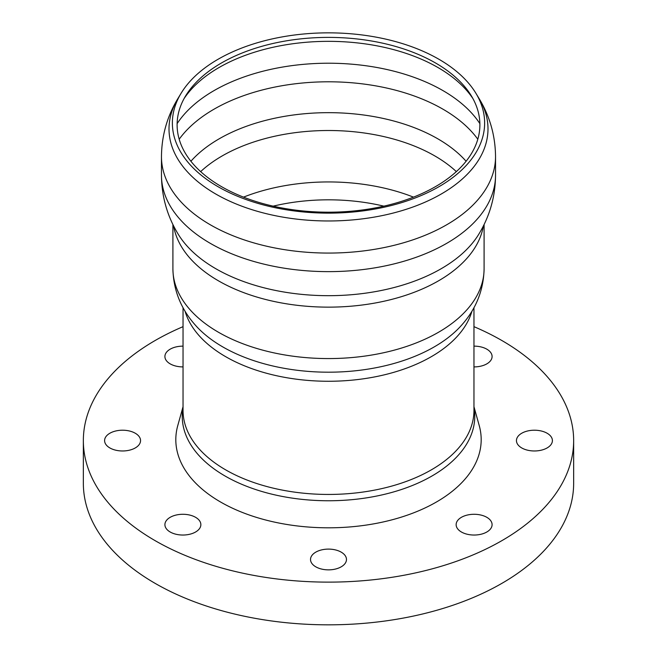 <?xml version="1.0" encoding="UTF-8"?>
<svg xmlns="http://www.w3.org/2000/svg" width="657" height="657" viewBox="0 0 657 657"><rect width="100%" height="100%" fill="white"/><g stroke="black" fill="none" stroke-linecap="round" stroke-linejoin="round"><path stroke-width="0.99" d="M218.099 186.728A156.128 90.14 180 0 1 181.102 93.269A156.128 90.14 180 0 1 328.5 32.85A156.128 90.14 180 0 1 475.898 93.269A156.128 90.14 180 0 1 411.528 199.334A156.128 90.14 180 0 1 218.099 186.728M221.45 186.604A151.389 87.406 180 0 1 185.578 95.979A151.389 87.406 180 0 1 328.5 37.392A151.389 87.406 180 0 1 471.422 95.979A151.389 87.406 180 0 1 409.007 198.816A151.389 87.406 180 0 1 221.45 186.604M183.04 406.708L177.76 425.629A152.687 88.153 -0 0 0 328.5 527.809A152.687 88.153 -0 0 0 479.24 425.629L473.96 406.708M473.96 346.14A17.977 10.381 180 0 1 486.829 349.179A17.977 10.381 180 0 1 492.093 356.521A17.977 10.381 180 0 1 473.96 366.902M521.715 447.934A17.977 10.381 180 0 1 516.451 440.592A17.977 10.381 180 0 1 534.428 430.212A17.977 10.381 180 0 1 552.406 440.592A17.977 10.381 180 0 1 541.311 450.176A17.977 10.381 180 0 1 521.715 447.934M461.403 531.998A17.977 10.381 180 0 1 456.139 524.664A17.977 10.381 180 0 1 474.116 514.283A17.977 10.381 180 0 1 492.093 524.664A17.977 10.381 180 0 1 480.99 534.248A17.977 10.381 180 0 1 461.403 531.998M315.787 566.819A17.977 10.381 180 0 1 310.523 559.485A17.977 10.381 180 0 1 328.5 549.104A17.977 10.381 180 0 1 346.477 559.485A17.977 10.381 180 0 1 335.382 569.069A17.977 10.381 180 0 1 315.787 566.819M195.597 517.322A17.977 10.381 180 0 1 200.861 524.664A17.977 10.381 180 0 1 182.884 535.036A17.977 10.381 180 0 1 164.907 524.664A17.977 10.381 180 0 1 176.01 515.072A17.977 10.381 180 0 1 195.597 517.322M135.285 433.25A17.977 10.381 180 0 1 140.549 440.592A17.977 10.381 180 0 1 122.572 450.973A17.977 10.381 180 0 1 104.594 440.592A17.977 10.381 180 0 1 115.689 431A17.977 10.381 180 0 1 135.285 433.25M183.04 366.902A17.977 10.381 180 0 1 164.907 356.521A17.977 10.381 180 0 1 183.04 346.14M183.04 326.66A245.151 141.534 0 0 0 83.349 440.592A245.151 141.534 0 0 0 155.151 540.67A245.151 141.534 0 0 0 422.32 571.352A245.151 141.534 0 0 0 573.651 440.592A245.151 141.534 0 0 0 473.96 326.66M83.349 440.592L83.349 483.297A245.151 141.534 0 0 0 155.151 583.375A245.151 141.534 0 0 0 422.32 614.057A245.151 141.534 0 0 0 573.651 483.297L573.651 440.592M243.517 197.133A150.363 86.806 180 0 1 413.483 197.133M273.156 206.15A145.09 83.767 180 0 1 383.844 206.15M471.972 311.106A145.46 83.981 180 0 1 328.5 381.265A145.46 83.981 180 0 1 185.028 311.106M462.208 324.501A149.509 86.322 180 0 1 328.5 372.19A149.509 86.322 180 0 1 194.792 324.501C180.667 308.379 173.374 289.794 172.906 268.746A155.594 89.828 180 0 0 218.477 332.261A155.594 89.828 180 0 0 388.041 351.733A155.594 89.828 180 0 0 484.094 268.746C483.626 289.794 476.333 308.379 462.208 324.501L462.282 324.41M483.363 225.975A155.594 89.828 180 0 1 381.035 301.867A155.594 89.828 180 0 1 218.477 280.835A155.594 89.828 180 0 1 173.637 225.975M478.789 234.212A159.298 91.972 180 0 1 328.5 295.683A159.298 91.972 180 0 1 178.211 234.212C167.174 216.096 161.597 196.361 161.466 175.017A167.034 96.431 180 0 0 161.466 175.205A167.034 96.431 180 0 0 210.388 243.394A167.034 96.431 180 0 0 392.418 264.295A167.034 96.431 180 0 0 495.534 175.205A167.034 96.431 180 0 0 495.534 175.017C495.403 196.361 489.826 216.096 478.789 234.212M495.534 175.205L495.534 156.629A167.034 96.431 180 0 1 392.418 245.726A167.034 96.431 180 0 1 210.388 224.825A167.034 96.431 180 0 1 161.466 156.629L161.466 175.205M495.534 156.629C495.345 135.695 489.859 116.322 479.076 98.525A159.495 92.087 180 0 1 413.319 206.873A159.495 92.087 180 0 1 215.718 193.996A159.495 92.087 180 0 1 177.924 98.525C167.141 116.322 161.655 135.695 161.466 156.629M184.067 98.599A154.756 89.352 180 0 1 219.068 67.515A154.756 89.352 180 0 1 472.933 98.599M177.119 123.647A161.803 93.417 180 0 1 214.092 90.576A161.803 93.417 180 0 1 479.881 123.647M179.189 139.227A161.803 93.417 180 0 1 214.092 109.152A161.803 93.417 180 0 1 477.811 139.227M190.9 161.252A154.567 89.237 180 0 1 219.208 138.799A154.567 89.237 180 0 1 466.1 161.252M200.656 171.617A150.363 86.806 180 0 1 222.181 155.931A150.363 86.806 180 0 1 456.344 171.617M183.04 407.512A146.256 84.441 -0 0 0 265.551 492.536A146.256 84.441 -0 0 0 431.92 476.029A146.256 84.441 -0 0 0 473.96 407.512M183.04 307.648L183.04 410.461A145.46 83.981 -0 0 0 272.836 488.052A145.46 83.981 -0 0 0 431.353 469.845A145.46 83.981 -0 0 0 473.96 410.461L473.96 307.648M172.906 224.513L172.906 268.746M484.094 224.513L484.094 268.746M181.102 93.269L177.924 98.525M475.898 93.269L479.076 98.525"/></g></svg>

